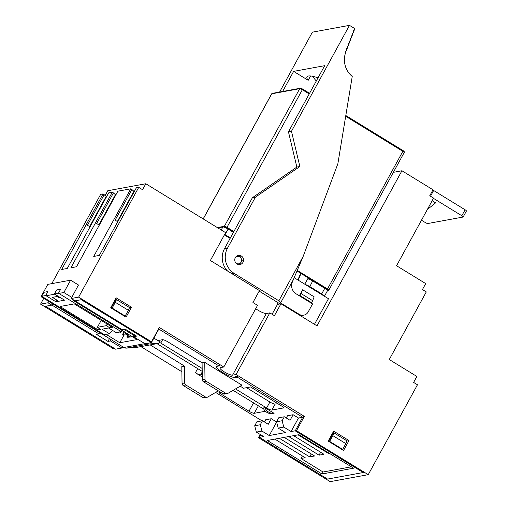 <?xml version="1.0" encoding="UTF-8"?>
<svg xmlns="http://www.w3.org/2000/svg" width="507" height="507" viewBox="0 0 507 507"><rect width="100%" height="100%" fill="white"/><g stroke="black" fill="none" stroke-linecap="round" stroke-linejoin="round"><path stroke-width="0.76" d="M278.096 302.717L277.152 304.441A12.96 2.586 -151.3 0 0 277.456 304.403A12.96 2.586 -151.3 0 0 277.494 304.396L280.954 303.763L317.014 325.868L401.937 170.751L393.35 172.329M299.669 296.006L300.062 295.619L311.571 302.673L311.171 303.059M286.284 417.983L287.507 415.753L293.103 414.726L298.477 418.015L302.673 417.248L295.27 430.773L363.361 472.505L327.547 479.083L363.215 472.53L338.67 457.485L339.297 457.365L295.321 430.912L296.506 430.697L368.24 474.666L417.457 384.775L413.617 382.424L416.887 376.46L389.268 359.533L426.286 291.918L422.445 289.567L425.715 283.597L396.556 265.731L433.58 198.117L429.74 195.765L433.01 189.795L401.937 170.751M303.161 416.596L304.346 416.374L236.066 374.521L232.567 375.167A7.402 1.477 -151.3 0 1 224.95 372.265A7.402 1.477 -151.3 0 1 219.937 367.848A7.402 1.477 -151.3 0 1 220.292 367.638L223.79 366.998L159.344 327.497L151.504 341.813L150.319 342.035L106.451 314.638L105.817 314.758L81.266 299.707L75.042 300.847L81.405 299.681L151.416 342.593L145.053 343.765L133.544 336.711L134.545 334.873M302.622 463.804L302.362 464.146L287.019 454.741L287.653 454.627L259.647 437.459L258.456 437.68L260.218 434.467M260.826 434.841L259.457 437.345L327.547 479.083L302.996 464.032L302.362 464.146M85.113 330.482L84.859 330.824L69.516 321.419L70.143 321.305L45.598 306.253L51.822 305.113L47.988 302.761L48.729 301.399M43.735 298.338L40.573 304.124L113.454 348.797L114.645 348.582L85.493 330.71L84.859 330.824M301.152 293.629L302.628 289.782L314.137 296.836L312.661 300.683L301.152 293.629L300.062 295.619M311.571 302.673L312.661 300.683M299.333 295.803L302.628 289.782M349 440.558L343.556 450.501L328.213 441.096L333.657 431.153L349 440.558L347.815 440.779M126.053 317.179L131.497 307.236L116.154 297.831L110.71 307.774L126.053 317.179M130.312 307.457L131.497 307.236M89.644 226.597L106.185 196.393L103.048 193.915L61.677 269.483L67.273 268.457L108.644 192.888L112.281 192.216L70.91 267.785L76.506 266.758L117.878 191.19L130.749 188.826L93.732 256.441L99.328 255.414L136.345 187.799L138.722 187.362L142.556 189.713L145.826 183.749L107.769 190.733L105.171 195.487M117.751 221.762L115.133 220.158L131.896 189.536L130.749 188.826M117.345 221.515L133.886 191.31L131.896 189.536M99.283 225.152L96.666 223.549L113.435 192.92L112.281 192.216M98.878 224.905L115.419 194.694L113.435 192.92M90.05 226.851L87.432 225.241L104.201 194.618M78.471 285.004L71.208 298.496L122.035 329.651L125.115 329.087L136.617 336.141L133.544 336.711M52.563 303.75L51.822 305.113M219.1 365.718L219.918 365.572L219.366 365.23M235.254 376.809L237.561 376.384M304.346 416.374L296.506 430.697M255.724 308.662A7.402 1.477 -151.3 0 0 266.321 313.516L269.819 312.876L274.42 315.696L280.954 303.763M145.826 183.749L225.615 232.656L210.367 260.497L259.47 290.593L252.936 302.527L257.543 305.347L223.79 366.998M294.111 277.652L328.479 298.718L314.467 324.309M368.24 474.666L330.19 481.65L258.456 437.68M236.066 374.521L269.819 312.876M224.379 234.912L230.115 238.423M71.208 298.496L78.623 297.14L138.722 187.362M78.623 297.14L151.504 341.813M51.784 283.635L100.671 194.346L103.048 193.915M40.573 304.124L47.988 302.761M129.729 336.483L130.514 336.959A3.473 0.811 -58.5 0 0 130.698 336.984A3.473 0.811 -58.5 0 0 131.636 336.287M126.769 333.302A3.473 0.811 -58.5 0 0 126.68 334.607A3.473 0.811 -58.5 0 0 126.858 334.633A3.473 0.811 -58.5 0 0 127.802 333.936M78.566 285.061L70.606 280.181L47.804 284.37L41.054 296.696L42.062 296.513M70.606 280.181L63.857 292.514L71.817 297.387M46.118 295.765L54.794 294.174M58.85 293.433L63.857 292.514M41.054 296.696L123.904 347.479A4.626 4.405 79.6 0 0 126.395 348.119L135.464 347.599A1.388 1.318 79.6 0 0 135.616 347.58L158.418 343.397A1.388 1.318 79.6 0 0 159.318 342.738L159.838 341.781L153.862 338.118M123.898 329.316L134.152 335.596M58.242 296.291L52.411 297.362L57.779 300.651M73.331 300.55L137.01 339.582L119.804 342.738L106.191 334.398M123.746 335.545L119.804 342.738M59.687 297.178L59.49 297.533M146.922 343.416A4.626 4.405 79.6 0 0 149.197 343.93L158.266 343.416A1.388 1.318 79.6 0 0 158.418 343.397M102.027 329.201L108.599 327.997L116.084 332.579L121.186 331.641L58.47 293.198L54.414 293.946L64.579 300.176L55.903 301.766L45.738 295.537L41.682 296.278L104.404 334.721L109.506 333.79L102.027 329.201M110.659 326.191L109.791 327.776L112.446 327.288L74.282 303.896L60.01 306.513L98.181 329.911L99.049 328.321M109.791 327.776L106.337 325.659L97.388 327.307L100.836 329.423L98.181 329.911M220.843 392.393L218.897 392.748L249.013 411.209A4.626 0.925 -151.3 0 0 254.248 413.306L265.434 411.247A4.626 0.925 28.7 0 1 265.434 411.247L265.44 411.247M150.199 344.906L184.459 366.073L181.804 366.561L182.051 383.463L184.713 382.975A2.313 2.199 79.6 0 0 185.828 384.971L205.5 397.025A2.313 2.199 79.6 0 0 207.686 397.063L218.314 390.846M156.986 343.657A4.626 0.925 28.7 0 1 157.126 343.746L202.217 371.384M202.223 371.961L200.633 374.869L202.261 374.565M200.633 374.869A4.626 0.925 28.7 0 1 195.398 372.772L202.299 377.005M233.119 390.327L263 408.642A4.626 0.925 28.7 0 1 263.779 409.143M277.722 403.629L275.136 404.104L271.872 410.068L283.204 407.989A4.164 0.83 -151.3 0 0 283.4 407.869A4.164 0.83 -151.3 0 0 281.011 405.638L250.515 386.949L243.518 388.229L240.191 386.188M271.872 410.068A4.626 0.925 28.7 0 1 266.638 407.97L269.901 402.007A4.626 0.925 -151.3 0 0 275.136 404.104M235.54 388.913L266.638 407.97M202.173 368.456L160.763 343.074A4.626 0.925 28.7 0 1 159.572 342.282M158.076 340.704A4.626 0.925 28.7 0 1 158.102 340.596A4.626 0.925 28.7 0 1 158.323 340.47L162.519 339.696A4.626 0.925 28.7 0 1 167.754 341.794L202.09 362.835L204.746 362.347L241.953 385.155L227.973 393.337A2.313 2.199 79.6 0 1 227.288 393.59L224.633 394.078A2.313 2.199 -100.4 0 1 223.124 393.793L225.786 393.305A2.313 2.199 79.6 0 0 227.288 393.59M264.888 407.685L263.209 407.989A9.253 8.809 79.6 0 0 272.417 413.636L274.097 413.325L264.888 407.685A9.253 8.809 79.6 0 0 274.097 413.325M140.902 346.611L181.88 371.732M215.627 392.418L262.024 420.854M276.581 421.982L271.283 418.731L265.687 419.758L264.464 421.989M302.673 417.248L237.27 377.157L238.043 375.738M151.416 342.593L158.818 329.068L218.973 365.946L216.457 366.409A11.103 2.218 28.7 0 0 216.343 366.542A11.103 2.218 28.7 0 0 223.86 373.165A11.103 2.218 28.7 0 0 235.292 377.519L237.27 377.157M298.921 434.683L267.309 440.488L321.97 473.994L353.588 468.189L298.921 434.683M279.313 438.282L309.676 456.889L314.574 455.989L284.212 437.383M309.676 456.889L311.273 453.974M288.686 436.559L319.049 455.172L320.646 452.25M319.049 455.172L323.948 454.272L293.585 435.665M293.103 414.726L290.055 420.297L284.3 416.767L282.126 420.747L283.781 427.071L291.069 431.539L298.477 418.015M271.283 418.731L268.235 424.302L262.48 420.772L260.3 424.752L261.961 431.077L269.249 435.545L285.473 432.566L278.185 428.098L276.53 421.773L282.126 420.747M328.656 441.369L333.435 432.648A3.701 0.868 -58.5 0 1 333.625 432.674A3.701 0.868 -58.5 0 1 332.807 435.627L329.651 441.394L328.916 441.527M184.459 366.073L184.713 382.975M218.973 365.946L219.753 364.527M111.153 308.047L115.926 299.326A3.701 0.868 -58.5 0 1 116.122 299.352L129.165 307.35A3.701 0.868 121.5 0 1 128.347 310.297L115.304 302.305A3.701 0.868 -58.5 0 0 116.122 299.352M112.421 330.336L109.506 333.79M276.613 422.097L269.249 435.545M295.27 430.773L291.069 431.539M122.669 346.725L121.972 347.998L115.602 349.171L45.598 306.253L51.961 305.087L98.954 333.891L99.651 332.617M111.16 339.671L110.463 340.945L121.972 347.998M98.954 333.891L96.431 334.354L107.94 341.407L110.463 340.945M283.781 427.071L278.185 428.098M261.961 431.077L256.365 432.103L263.653 436.571L259.457 437.345M51.961 305.087L52.658 303.813M107.94 341.407L109.461 338.632M246.529 387.678L269.901 402.007M204.746 362.347L204.993 379.255A2.313 2.199 79.6 0 0 206.115 381.245L203.453 381.733L223.124 393.793M203.453 381.733A2.313 2.199 -100.4 0 1 202.337 379.743L202.09 362.835M206.115 381.245L225.786 393.305M185.828 384.971L183.173 385.459L202.844 397.513L205.5 397.025M183.173 385.459A2.313 2.199 -100.4 0 1 182.051 383.463M207.008 397.317L204.346 397.805A2.313 2.199 -100.4 0 1 202.844 397.513M256.365 432.103L254.704 425.779L256.884 421.799L262.48 420.772M254.704 425.779L260.3 424.752M276.53 421.773L278.704 417.793L284.3 416.767M54.414 293.946L56.588 289.966L60.644 289.218L58.47 293.198M121.908 330.323L121.186 331.641M45.738 295.537L47.918 291.557L43.862 292.305L41.682 296.278M60.086 297.419L58.083 297.786M56.835 300.074L55.903 301.766M101.178 320.38L97.388 327.307M107.205 324.074L106.337 325.659M333.625 432.674L346.668 440.672A3.701 0.868 121.5 0 1 345.85 443.619L332.807 435.627M341.959 449.525L342.694 449.386L345.85 443.619M342.694 449.386L329.651 441.394M111.413 308.205L112.148 308.072L115.304 302.305M124.456 316.203L125.191 316.064L128.347 310.297M112.148 308.072L125.191 316.064M321.97 473.994L323.06 472.004L301.006 458.486L305.201 457.713L274.838 439.1M302.375 455.983L301.006 458.486M351.345 466.814L323.06 472.004M298.059 434.841L328.422 453.448L329.284 453.29M328.422 453.448L328.701 452.935M301.031 273.507L298.148 280.124M308.833 278.622A3.701 0.741 28.7 0 1 313.022 280.295L309.821 286.607L321.711 293.895L324.759 288.331L312.87 281.043A4.626 0.925 -151.3 0 0 307.635 278.945L304.764 284.186M307.635 278.945A0.925 0.881 -100.4 0 1 308.231 278.508L313.072 280.301L324.962 287.589L324.759 288.331A4.626 0.925 -151.3 0 1 327.421 290.809L324.442 296.246M297.843 279.94L300.727 273.317M327.535 290.467L328.713 290.251A2.313 0.463 -151.3 0 0 328.828 290.181A2.313 0.463 -151.3 0 0 327.497 288.946L297.21 270.383M233.873 231.56L226.99 227.339A2.313 0.463 -151.3 0 0 224.373 226.293L299.719 88.674L271.739 93.814L203.231 218.942M296.95 270.998L312.977 280.827M217.338 227.586L224.373 226.293M241.332 256.003A4.626 4.405 79.6 0 0 234.804 259.153A4.626 4.405 79.6 0 0 239.988 264.534A4.626 4.405 79.6 0 0 241.332 256.003M282.627 91.482L293.635 71.379L324.695 65.676L288.464 131.852L291.468 131.3L349.475 25.35L354.178 28.234A0.925 0.881 79.6 0 1 354.564 29.387L354.266 30.154A0.925 0.881 79.6 0 1 353.613 30.712L353.062 30.813M293.635 71.379L308.212 80.309A29.153 5.818 -151.3 0 1 306.976 76.817A29.153 5.818 -151.3 0 1 318.035 77.831M293.008 280.251L280.599 302.913L299.206 314.315A6.94 6.604 79.6 0 0 303.725 315.177A6.94 6.604 79.6 0 0 308.224 311.875L312.578 303.921L296.082 293.813A9.253 8.809 -100.4 0 1 292.216 282.355L303.205 256.314L337.858 163.78L352.238 76.449A20.825 19.817 -100.4 0 1 345.299 53.603L345.641 52.703A0.925 0.881 79.6 0 0 345.305 51.581L345.463 51.163A0.925 0.881 79.6 0 0 346.439 50.618L346.623 50.142A0.925 0.881 79.6 0 0 346.281 49.027L346.446 48.609A0.925 0.881 79.6 0 0 347.422 48.057L347.599 47.588A0.925 0.881 79.6 0 0 347.263 46.467L347.422 46.048A0.925 0.881 79.6 0 0 348.398 45.497L348.575 45.028A0.925 0.881 79.6 0 0 348.239 43.913L348.398 43.494A0.925 0.881 79.6 0 0 349.374 42.943L349.557 42.474A0.925 0.881 79.6 0 0 349.222 41.352L349.38 40.934A0.925 0.881 79.6 0 0 350.356 40.383L350.533 39.914A0.925 0.881 79.6 0 0 350.198 38.798L350.356 38.38A0.925 0.881 79.6 0 0 351.332 37.829L351.509 37.36A0.925 0.881 79.6 0 0 351.174 36.238L351.338 35.82A0.925 0.881 79.6 0 0 352.308 35.268L352.492 34.799A0.925 0.881 79.6 0 0 352.156 33.677L352.314 33.266A0.925 0.881 79.6 0 0 353.29 32.714L353.468 32.245A0.925 0.881 79.6 0 0 353.132 31.123L353.29 30.705A0.925 0.881 79.6 0 0 353.613 30.712M280.599 302.913L278.856 300.79L234.171 273.393L232.048 273.786M259.185 291.126L280.073 303.927M303.205 256.314L278.856 300.79M227.535 271.017A18.512 17.612 -100.4 0 1 224.525 248.633L227.535 248.081L255.408 197.172L299.859 166.511L291.468 131.3M227.535 248.081A18.512 17.612 79.6 0 0 234.171 273.393M279.623 92.04L312.407 32.156L349.475 25.35M312.952 76.367A20.825 19.817 79.6 0 0 316.311 80.981M288.464 131.852L296.849 167.069L299.859 166.511M296.849 167.069L252.397 197.724L255.408 197.172M224.525 248.633L252.397 197.724M303.725 315.177L302.045 315.487A6.94 6.604 -100.4 0 1 300.176 315.544M310.588 75.974L308.212 80.309M463.164 216.99A2.313 0.463 -151.3 0 0 461.833 215.748L465.096 209.784A2.313 0.463 28.7 0 1 466.427 211.02L463.164 216.99A2.313 0.463 -151.3 0 1 463.049 217.053L427.8 223.524A2.313 0.463 -151.3 0 1 425.183 222.478L421.482 220.209M433.447 198.351L461.833 215.748M427.3 209.575L435.595 202.844L432.148 200.728M432.864 190.062A2.313 0.463 28.7 0 1 433.643 190.499L430.506 196.234M465.096 209.784L433.643 190.499M237.663 255.61A4.626 4.405 -100.4 0 1 240.001 256.25M235.831 262.962A3.701 3.524 79.6 0 0 241.174 262.056A3.701 3.524 79.6 0 0 239.849 256.992A3.701 3.524 79.6 0 0 234.988 258.38M232.567 375.167L266.321 313.516M272.088 314.264L277.494 304.396M144.844 343.638L123.904 347.479M149.197 343.93L126.395 348.119M158.266 343.416L135.464 347.599M195.398 372.772L197.679 368.602M283.204 407.989L283.394 407.641M254.248 413.306L258.355 405.796M162.62 339.684L160.763 343.074M202.337 379.743L204.993 379.255M235.292 377.519L235.73 376.72M249.013 411.209L253.576 402.869M233.442 232.352L228.093 229.075L225.045 234.646L230.393 237.922M224.056 226.654A3.701 0.741 28.7 0 1 228.245 228.334L223.454 226.54L217.44 227.643M228.321 228.378L233.784 231.724M313.098 280.346L324.962 287.589C328.707 290.543 327.11 288.965 327.421 290.809M221.223 229.969L222.858 226.984L217.852 227.903M321.4 294.377L321.711 293.895A4.626 0.925 28.7 0 1 324.385 296.208M224.652 234.411A4.626 0.925 28.7 0 1 225.045 234.646L224.728 235.128M233.79 231.705L228.296 228.34L228.093 229.075A4.626 0.925 -151.3 0 0 222.858 226.984A0.925 0.881 -100.4 0 1 223.454 226.54M305.455 284.604A4.626 0.925 28.7 0 1 309.821 286.607L309.504 287.089M327.497 288.946L402.837 151.333L345.679 116.293M309.219 93.941L302.337 89.726L226.99 227.339M300.917 88.351L302.489 88.979L300.315 88.237A0.925 0.881 -100.4 0 0 299.719 88.674A2.313 0.463 -151.3 0 1 302.337 89.726L302.54 88.985L309.568 93.294M302.565 89.029L309.562 93.313M345.806 115.533L403.04 150.592C404.18 151.251 404.554 151.91 404.168 152.569A2.313 0.463 -151.3 0 0 402.837 151.333L403.04 150.592L345.806 115.507M300.315 88.237L272.335 93.37A0.925 0.881 -100.4 0 0 271.739 93.814A2.313 0.463 -151.3 0 0 271.625 93.877L203.174 218.904M404.06 152.632A2.313 0.463 -151.3 0 0 404.168 152.569L328.828 290.181M298.408 314.46L299.206 314.315M128.664 334.462L127.536 336.471L128.239 336.394C127.092 336.407 126.782 336.927 127.295 337.954L128.829 337.795L130.255 335.438M127.295 337.954L126.991 336.705L127.815 335.222M124.481 331.901L123.416 333.619L123.581 334.937L124.709 334.937L126.066 332.871M237.669 255.604L240.052 256.257L242.264 260.718L239.317 264.603M128.151 335.514L126.68 334.607M272.335 93.37L271.625 93.877M345.787 51.169L345.235 51.27M347.745 46.055L347.194 46.156M346.769 48.609L346.218 48.71M350.679 38.38L350.128 38.481M348.721 43.494L348.17 43.596M352.638 33.266L352.086 33.367M351.655 35.826L351.11 35.927M349.703 40.94L349.152 41.042M124.323 331.73C122.802 333.441 122.371 334.652 123.024 335.355L124.709 334.937M118.442 332.148L118.841 332.839C119.823 333.093 120.565 332.649 121.059 331.508M120.235 332.345L119.893 331.318"/></g></svg>
